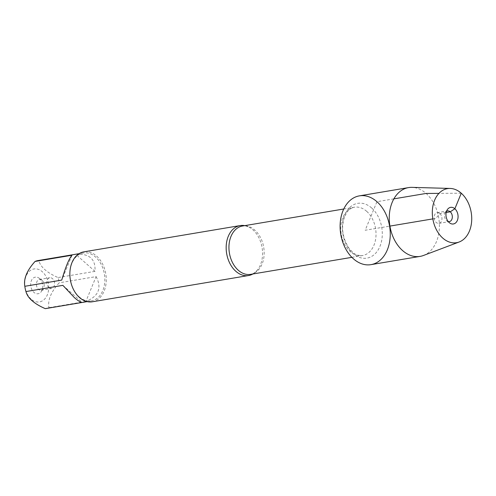 <?xml version="1.0" encoding="UTF-8"?>
<svg xmlns="http://www.w3.org/2000/svg" width="496" height="496" viewBox="0 0 496 496"><rect width="100%" height="100%" fill="white"/><g stroke="black" fill="none" stroke-linecap="round" stroke-linejoin="round"><path stroke-width="0.37" stroke-dasharray="2.48 1.86" d="M244.764 225.63A25.327 17.968 -99.5 0 1 250.753 228.154A25.327 17.968 -99.5 0 1 252.91 229.828A25.327 17.968 -99.5 0 1 257.722 269.632A25.327 17.968 -99.5 0 1 252.886 273.972M92.268 301.791A25.327 17.968 80.5 0 0 106.132 282.838A25.327 17.968 80.5 0 0 96.615 256.085A25.327 17.968 80.5 0 0 83.874 251.838M48.85 287.544A5.431 3.856 -99.5 0 1 46.81 281.802A5.431 3.856 -99.5 0 1 49.78 277.741A5.431 3.856 -99.5 0 1 52.514 278.653A5.431 3.856 -99.5 0 1 54.56 284.388A5.431 3.856 -99.5 0 1 51.584 288.455A5.431 3.856 -99.5 0 1 48.85 287.544M42.141 280.395A5.431 3.856 -99.5 0 1 43.251 288.827A5.431 3.856 -99.5 0 1 41.211 290.197A5.431 3.856 -99.5 0 1 36.506 285.479A5.431 3.856 -99.5 0 1 39.407 279.484A5.431 3.856 -99.5 0 1 41.788 280.11A5.431 3.856 -99.5 0 1 42.141 280.395M39.556 278.554A8.42 5.977 80.5 0 0 39.004 278.113A8.42 5.977 80.5 0 0 31.391 280.643A8.42 5.977 80.5 0 0 33.257 291.722A8.42 5.977 80.5 0 0 41.273 291.623A8.42 5.977 80.5 0 0 39.556 278.554M31.081 299.119A16.703 11.854 -99.5 0 1 28.57 272.05A16.703 11.854 -99.5 0 1 47.74 280.631A16.703 11.854 -99.5 0 1 44.863 298.834A16.703 11.854 -99.5 0 1 31.081 299.119M71.988 255.242L61.746 280.097M75.69 254.268C89.367 253.394 95.796 259.086 94.972 271.349L75.69 254.268L38.762 260.474C40.436 266.96 46.86 272.657 58.044 277.555A24.31 17.248 -99.5 0 1 59.179 282.813C51.014 291.89 47.597 300.173 48.937 307.663A24.31 17.248 -99.5 0 1 46.029 308.531M94.972 271.349L58.044 277.555M96.106 276.607C102.033 288.027 98.623 296.31 85.864 301.456L96.106 276.607L59.179 282.813M85.864 301.456L48.937 307.663M37.969 260.58A24.31 17.248 -99.5 0 1 38.762 260.474M62.874 285.355L82.156 302.436M79.162 296.831A24.31 17.248 80.5 0 0 91.394 300.911A24.31 17.248 80.5 0 0 104.706 282.714A24.31 17.248 80.5 0 0 95.567 257.033A24.31 17.248 80.5 0 0 83.334 252.96A24.31 17.248 80.5 0 0 70.029 271.151A24.31 17.248 80.5 0 0 79.162 296.831M359.402 195.858A34.881 24.75 -99.5 0 1 389.589 226.151A34.881 24.75 -99.5 0 1 370.965 264.647M423.429 255.49A34.881 24.75 80.5 0 0 438.731 217.893A34.881 24.75 80.5 0 0 411.984 187.364M439.884 213.559A5.431 3.856 -99.5 0 1 441.924 219.3A5.431 3.856 -99.5 0 1 438.948 223.367A5.431 3.856 -99.5 0 1 434.248 218.649A5.431 3.856 -99.5 0 1 437.15 212.648A5.431 3.856 -99.5 0 1 439.884 213.559M448.272 221.6A5.431 3.856 -99.5 0 1 446.946 220.993A5.431 3.856 -99.5 0 1 445.482 212.276A5.431 3.856 -99.5 0 1 446.536 211.277M393.874 198.859L376.948 201.705L365.18 230.249L389.918 226.095M432.841 218.885L435.872 218.376L439.884 213.559L446.189 212.499M461.268 193.223L438.948 193.366M257.722 269.632C255.049 272.713 252.681 274.282 250.623 274.356A24.509 17.391 80.5 0 0 264.039 256.01A24.509 17.391 80.5 0 0 254.826 230.125A24.509 17.391 80.5 0 0 242.501 226.015C244.472 225.407 247.225 226.12 250.753 228.154M366.674 211.327A24.509 17.391 -99.5 0 1 375.887 237.218A24.509 17.391 -99.5 0 1 362.471 255.558A24.509 17.391 -99.5 0 1 341.254 234.273A24.509 17.391 -99.5 0 1 354.342 207.223A24.509 17.391 -99.5 0 1 366.674 211.327M371.696 208.004A27.77 19.704 80.5 0 0 342.376 228.569A27.77 19.704 80.5 0 0 372.918 255.626A27.77 19.704 80.5 0 0 371.696 208.004M351.881 257.337L362.471 255.558C354.721 255.663 353.722 253.103 349.401 248.837C342.711 238.706 340.975 228.383 344.187 217.856L346.499 213.001C348.465 209.845 351.081 207.917 354.342 207.223L343.759 209.002M41.211 290.197L51.584 288.455M39.407 279.484L49.78 277.741M41.788 280.11L39.004 278.113M43.251 288.827L41.273 291.623M83.334 252.96L79.081 253.673M91.394 300.911L87.135 301.624M438.948 223.367L449.32 221.625M437.15 212.648L447.522 210.905M446.946 220.993L449.729 222.995M445.482 212.276L447.46 209.479"/><path stroke-width="0.74" d="M252.886 273.972A25.327 17.968 -99.5 0 1 248.564 275.528A25.327 17.968 -99.5 0 1 235.823 271.281A25.327 17.968 -99.5 0 1 226.306 244.534A25.327 17.968 -99.5 0 1 240.169 225.581A25.327 17.968 -99.5 0 1 244.764 225.63M376.948 201.705A34.881 24.75 -99.5 0 1 378.479 261.516A34.881 24.75 -99.5 0 1 340.12 227.534A34.881 24.75 -99.5 0 1 376.948 201.705M240.169 225.581L83.874 251.838A25.327 17.968 80.5 0 0 70.351 279.794A25.327 17.968 80.5 0 0 92.268 301.791L248.564 275.528M87.135 301.624L46.029 308.531A24.31 17.248 -99.5 0 1 45.235 308.636C34.05 303.738 27.621 298.046 25.953 291.561A24.31 17.248 -99.5 0 1 24.819 286.297L61.746 280.097C65.577 267.04 68.994 258.757 71.988 255.242L35.061 261.448A24.31 17.248 -99.5 0 1 37.969 260.58L79.081 253.673M24.819 286.297C23.479 278.808 26.896 270.525 35.061 261.448M45.235 308.636L82.156 302.436C80.575 302.374 77.996 300.768 74.419 297.631L62.874 285.355L25.953 291.561M420.106 256.389L370.965 264.647A34.881 24.75 -99.5 0 1 353.419 258.8A34.881 24.75 -99.5 0 1 340.306 221.96A34.881 24.75 -99.5 0 1 359.402 195.858L408.543 187.6A34.881 24.75 80.5 0 0 389.447 213.702A34.881 24.75 80.5 0 0 402.56 250.542A34.881 24.75 80.5 0 0 420.106 256.389A34.881 24.75 80.5 0 0 423.429 255.49L459.178 241.986A27.41 19.449 80.5 0 0 471.2 212.437A27.41 19.449 80.5 0 0 450.182 188.443A27.41 19.449 80.5 0 0 432.692 207.322A27.41 19.449 80.5 0 0 442.773 238.099A27.41 19.449 80.5 0 0 459.178 241.986M450.182 188.443L411.984 187.364A34.881 24.75 80.5 0 0 408.543 187.6M446.536 211.277A5.431 3.856 -99.5 0 1 447.522 210.905A5.431 3.856 -99.5 0 1 450.256 211.817A5.431 3.856 -99.5 0 1 452.296 217.558A5.431 3.856 -99.5 0 1 449.32 221.625A5.431 3.856 -99.5 0 1 448.272 221.6M449.178 222.555A8.42 5.977 80.5 0 0 449.729 222.995A8.42 5.977 80.5 0 0 457.504 220.044A8.42 5.977 80.5 0 0 454.863 208.766A8.42 5.977 80.5 0 0 447.46 209.479A8.42 5.977 80.5 0 0 449.178 222.555M389.918 226.095L432.841 218.885M446.189 212.499L450.256 211.817L454.863 208.766L461.268 193.223M438.948 193.366L426.089 193.446L393.874 198.859M343.759 209.002L242.501 226.015A24.509 17.391 80.5 0 0 229.406 253.065A24.509 17.391 80.5 0 0 250.623 274.356L351.881 257.337"/></g></svg>
